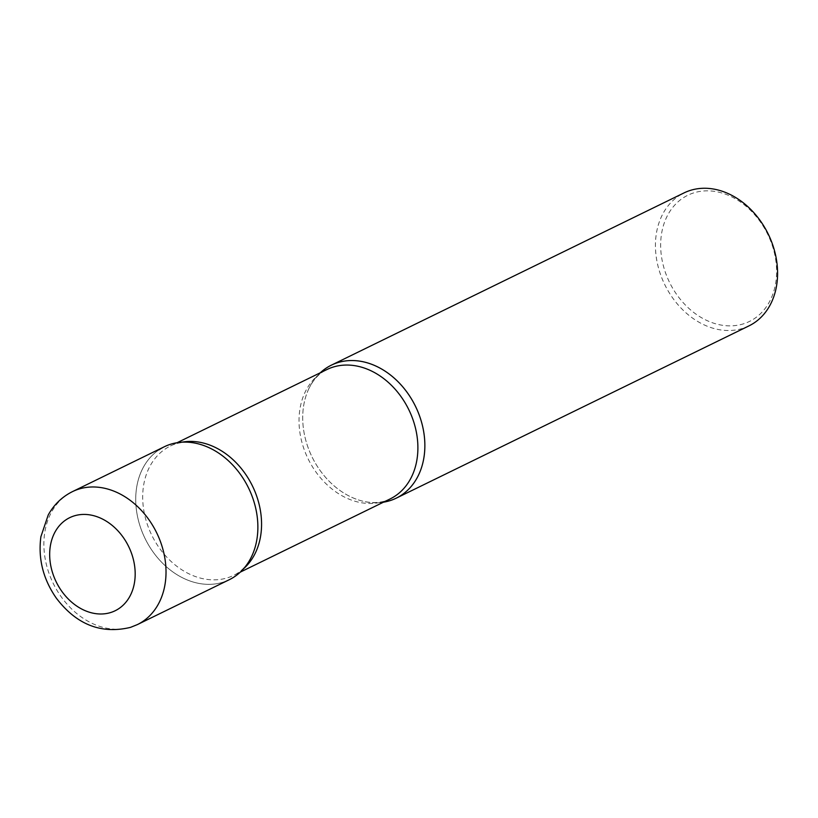<?xml version="1.0" encoding="UTF-8"?>
<svg xmlns="http://www.w3.org/2000/svg" width="818" height="818" viewBox="0 0 818 818"><rect width="100%" height="100%" fill="white"/><g stroke="black" fill="none" stroke-linecap="round" stroke-linejoin="round"><path stroke-width="0.61" stroke-dasharray="4.09 3.07" d="M229.275 579.717A73.988 57.577 64 0 1 223.498 582.048A73.988 57.577 64 0 1 143.385 534.87A73.988 57.577 64 0 1 164.326 446.751M390.483 500.493A73.988 57.577 64 0 1 314.153 461.004A73.988 57.577 64 0 1 320.288 372.783A73.988 57.577 -116 0 0 308.386 389.654A73.988 57.577 -116 0 0 308.846 449.614A73.988 57.577 -116 0 0 362.875 501.199A73.988 57.577 -116 0 0 383.489 502.18M748.981 325.871A73.988 57.577 64 0 1 743.204 328.212A73.988 57.577 64 0 1 663.091 281.024A73.988 57.577 64 0 1 684.042 192.905M743.971 323.672A70.225 54.653 64 0 1 666.476 275.38A70.225 54.653 64 0 1 693.296 193.028A70.225 54.653 64 0 1 770.781 241.32A70.225 54.653 64 0 1 743.971 323.672M158.927 449.869A73.988 57.577 -116 0 0 141.862 531.179A73.988 57.577 -116 0 0 197.332 583.091A73.988 57.577 -116 0 0 252.2 555.248C247.629 564.972 241.474 571.67 233.733 575.33A72.004 56.033 -116 0 0 243.631 568.694M137.424 624.574A73.988 57.577 64 0 1 131.647 626.915A73.988 57.577 64 0 1 51.534 579.737A73.988 57.577 64 0 1 72.475 491.618M308.386 389.654C312.957 379.93 319.112 373.233 326.852 369.572A72.004 56.033 -116 0 0 304.991 451.73A72.004 56.033 -116 0 0 390.063 498.97C382.415 502.825 373.356 503.571 362.875 501.199M181.852 442.201A72.004 56.033 -116 0 0 170.533 445.933A72.004 56.033 -116 0 0 148.661 528.091A72.004 56.033 -116 0 0 233.733 575.33L240.298 572.119M177.097 442.722L170.533 445.933C178.171 442.078 187.24 441.331 197.721 443.704"/><path stroke-width="1.23" d="M164.326 446.751A73.988 57.577 64 0 1 170.103 444.409A73.988 57.577 64 0 1 250.216 491.598A73.988 57.577 64 0 1 229.275 579.717L137.424 624.574A73.988 57.577 64 0 0 158.365 536.455A73.988 57.577 64 0 0 78.252 489.276A73.988 57.577 64 0 0 72.475 491.618L164.326 446.751M383.489 502.18A73.988 57.577 -116 0 0 418.734 413.724A73.988 57.577 -116 0 0 320.288 372.783A73.988 57.577 64 0 1 331.321 365.186A73.988 57.577 64 0 1 337.098 362.844A73.988 57.577 64 0 1 417.2 410.033A73.988 57.577 64 0 1 396.26 498.152A73.988 57.577 64 0 1 390.483 500.493M331.321 365.186L684.042 192.905A73.988 57.577 64 0 1 689.819 190.563A73.988 57.577 64 0 1 769.932 237.752A73.988 57.577 64 0 1 748.981 325.871L396.26 498.152M252.2 555.248A73.988 57.577 -116 0 0 251.739 495.289A73.988 57.577 -116 0 0 197.721 443.704A73.988 57.577 -116 0 0 158.927 449.869M111.115 612.385A51.79 40.307 64 0 1 53.968 576.772A51.79 40.307 64 0 1 73.743 516.035A51.79 40.307 64 0 1 130.89 551.649A51.79 40.307 64 0 1 111.115 612.385M240.298 572.119L390.063 498.97A72.004 56.033 -116 0 0 411.924 416.812A72.004 56.033 -116 0 0 326.852 369.572L177.097 442.722M243.631 568.694A72.004 56.033 -116 0 0 255.594 493.162A72.004 56.033 -116 0 0 181.852 442.201M72.475 491.618C62.086 496.812 54.008 504.583 48.242 514.941L40.9 536.659C37.976 558.561 43.088 579.011 56.237 598.03C76.422 624.625 101.187 634.4 130.522 627.365L137.424 624.574"/></g></svg>
